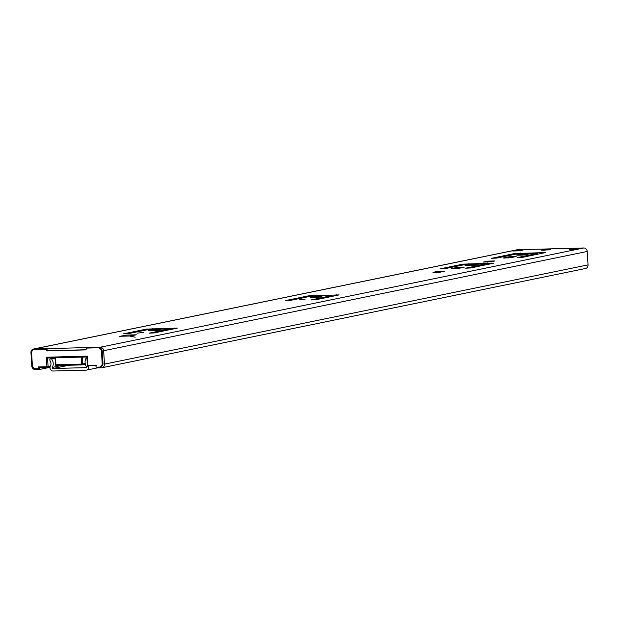 <?xml version="1.0" encoding="UTF-8"?>
<svg xmlns="http://www.w3.org/2000/svg" width="619" height="619" viewBox="0 0 619 619"><rect width="100%" height="100%" fill="white"/><g stroke="black" fill="none" stroke-linecap="round" stroke-linejoin="round"><path stroke-width="0.93" d="M39.624 368.173L39.701 369.427L35.221 369.543A3.59 3.196 78.4 0 1 31.793 366.053L30.95 352.644A3.59 3.196 78.4 0 1 33.434 349.039A3.59 3.196 78.4 0 1 33.929 348.984L100.216 347.228A3.59 3.196 78.4 0 1 103.644 350.725L104.487 364.134A3.59 3.196 78.4 0 1 102.011 367.732A3.59 3.196 78.4 0 1 101.516 367.794L97.028 367.91L96.982 367.16M86.095 349.75L47.516 350.772A1.795 1.594 78.4 0 0 45.798 349.031L35.391 349.302A3.59 3.196 78.4 0 0 34.896 349.364L34.091 349.526A3.59 3.196 -101.6 0 0 31.608 353.132L32.374 365.287A3.59 3.196 -101.6 0 0 35.801 368.777L38.2 368.715A0.898 0.797 -101.6 0 0 38.092 366.928L46.897 366.696A0.898 0.41 88.5 0 0 47.323 367.508A0.898 0.41 88.5 0 0 47.354 367.508A0.898 0.797 -101.6 0 0 48.096 366.587L47.524 358.014L86.853 356.97L47.562 358.006L46.301 357.217L87.294 356.134L87.89 365.612L87.395 365.581L86.846 356.908L87.395 365.581A0.898 0.898 0 0 0 88.316 366.425L88.316 366.425A0.898 0.41 88.5 0 0 88.347 366.425L88.316 366.425A0.898 0.41 88.5 0 1 87.89 365.612L96.696 365.38A0.898 0.797 -101.6 0 0 96.804 367.168L99.21 367.106A3.59 3.196 -101.6 0 0 99.705 367.044A3.59 3.196 -101.6 0 0 102.189 363.438L101.423 351.283A3.59 3.196 -101.6 0 0 97.995 347.793L87.589 348.064A1.795 1.594 -101.6 0 0 86.095 349.897L46.704 350.942A1.795 1.594 -101.6 0 0 44.994 349.193L34.587 349.472A3.59 3.196 -101.6 0 0 34.091 349.526M33.434 349.039L516.989 249.79A3.59 3.196 78.4 0 1 517.484 249.736L583.779 247.979A3.59 3.196 78.4 0 1 587.207 251.469L588.05 264.878A3.59 3.196 78.4 0 1 585.566 268.484L102.011 367.732M524.982 254.115A5.749 0.41 176.4 0 1 528.139 254.285A5.749 0.41 176.4 0 1 519.821 255.175A5.749 0.41 176.4 0 1 516.664 255.005A5.749 0.41 176.4 0 1 524.982 254.115M473.396 264.7A5.749 0.41 176.4 0 1 476.553 264.87A5.749 0.41 176.4 0 1 468.243 265.76A5.749 0.41 176.4 0 1 465.086 265.597A5.749 0.41 176.4 0 1 473.396 264.7M318.661 296.462A5.749 0.41 176.4 0 1 321.818 296.633A5.749 0.41 176.4 0 1 313.5 297.522A5.749 0.41 176.4 0 1 310.343 297.352A5.749 0.41 176.4 0 1 318.661 296.462M305.035 299.263L299.062 299.898L305.035 299.263M543.436 250.238L541.168 250.122L547.142 249.48L550.376 249.581L543.436 250.238M120.279 336.264L125.974 335.088L136.381 334.817L129.68 336.071M503.727 257.821L508.4 256.862L516.207 256.506L511.093 257.628L503.742 258.084M537.594 253.357L516.586 253.976L496.678 258.069L491.587 258.301L514.435 253.558L545.339 252.583L522.297 257.388L517.205 257.62L537.594 253.357L537.648 254.239M464.188 267.253L459.515 268.213L451.708 268.569L456.822 267.447L464.188 267.253M486.016 263.942L465.008 264.568L445.092 268.654L440.001 268.886L462.857 264.151L493.761 263.168L470.719 267.973L465.627 268.205L486.016 263.942L486.07 264.824M494.891 260.947L491.022 261.744L483.215 262.1L487.524 261.148L494.891 260.947M432.967 272.345L436.836 271.548L444.635 271.192L440.333 272.151L432.983 272.615M331.351 295.689L310.343 296.308L290.435 300.393L285.344 300.625L308.2 295.89L339.104 294.907L316.054 299.72L310.962 299.952L331.351 295.689L331.413 296.571M156.909 329.664A5.749 0.41 176.4 0 1 160.066 329.834A5.749 0.41 176.4 0 1 151.748 330.724A5.749 0.41 176.4 0 1 148.591 330.554A5.749 0.41 176.4 0 1 156.909 329.664M143.291 332.457L137.31 333.099L143.291 332.457M169.606 328.89L148.599 329.509L128.682 333.595L123.599 333.827L146.448 329.091L177.351 328.109L154.309 332.921L149.218 333.154L169.606 328.89L169.66 329.765M519.016 250.842L512.772 251.012L516.803 250.184L523.047 250.014L519.016 250.842M573.326 248.691L579.57 248.521L575.546 249.349L569.302 249.511L573.326 248.691L573.372 249.411M39.701 369.427L50.015 367.315M126.036 336.109L125.974 335.088M516.803 250.184A1.076 0.959 78.4 0 1 517.755 250.881M38.092 366.928L39.314 367.725L47.323 367.508A0.898 0.898 0 0 0 47.477 367.493L47.601 367.454M46.301 357.217L46.897 366.696L50.356 366.131M86.954 356.97L87.294 356.134M97.995 347.793L98.8 347.623A3.59 3.196 78.4 0 1 102.228 351.12L102.994 363.276A3.59 3.196 78.4 0 1 100.51 366.881L99.705 367.044M39.755 367.709A0.898 0.797 78.4 0 1 39.005 368.553L38.448 368.669M98.8 347.623L88.393 347.901A1.795 1.594 78.4 0 0 87.906 348.002M46.704 350.942L47.516 350.772M135.197 337.185L129.41 336.016L119.482 336.279M81.956 364.901L56.399 365.574A0.898 0.41 -91.5 0 1 56.368 365.581A0.898 0.41 -91.5 0 1 55.942 364.761L81.561 364.088A0.898 0.41 88.5 0 0 81.987 364.901A0.898 0.41 88.5 0 0 82.025 364.901A0.898 0.797 -101.6 0 0 82.768 363.98L81.561 364.088L81.143 357.411L82.319 356.83M55.114 357.867L55.447 364.738L55.014 357.813L55.524 358.092L55.942 364.761L55.447 364.738A0.898 0.898 0 0 0 56.368 365.581L81.987 364.901A0.898 0.898 0 0 0 82.149 364.885L85.383 364.22L82.265 364.846M81.143 357.411L81.607 357.109M88.796 366.409A3.234 2.871 78.4 0 1 86.173 370.147L53.087 371.021A3.234 2.871 78.4 0 1 50.402 366.038A4.673 4.155 -101.6 0 0 50.147 360.862A1.795 1.594 78.4 0 1 50.015 358.927L51.524 358.881A7.188 6.383 78.4 0 1 52.336 367.407A0.72 0.642 -101.6 0 0 52.932 368.514L86.01 367.64A0.72 0.642 -101.6 0 0 86.467 366.51A7.188 6.383 78.4 0 1 86.203 357.968L86.915 357.944M86.203 357.968L86.908 357.821M51.524 358.881L55.037 358.161M50.015 358.927L55.021 357.898M104.487 364.134L588.05 264.878M103.644 350.725L587.207 251.469M100.216 347.228L583.779 247.979M33.929 348.984L517.484 249.736M547.181 250.068L547.142 249.48M548.14 249.983L548.101 249.457M508.47 257.945L508.4 256.862M514.49 254.409L514.435 253.558M520.509 253.728L520.463 253.039M542.917 253.156L542.871 252.451M537.454 254.277L537.4 253.426M456.892 268.53L456.822 267.447M462.911 264.994L462.857 264.151M468.931 264.321L468.885 263.624M491.331 263.74L491.293 263.036M485.876 264.862L485.822 264.011M487.586 262.123L487.524 261.148M436.898 272.53L436.836 271.548M308.254 296.741L308.2 295.89M314.266 296.06L314.228 295.371M336.674 295.487L336.628 294.776M331.219 296.609L331.165 295.758M146.502 329.942L146.448 329.091M152.522 329.262L152.475 328.573M174.922 328.689L174.883 327.977M169.467 329.803L169.413 328.96M39.353 367.717L47.292 367.508M87.496 365.605A0.898 0.797 -101.6 0 0 88.262 366.417M102.189 363.438L102.994 363.276M34.587 349.472L35.391 349.302M44.994 349.193L45.798 349.031M87.589 348.064L88.393 347.901M101.423 351.283L102.228 351.12M55.548 364.761A0.898 0.797 -101.6 0 0 56.314 365.574M85.205 363.485L82.768 363.98L82.335 357.093M52.932 368.514L68.864 365.249M52.336 367.407L61.985 365.427M579.423 248.536L575.469 249.349M38.324 368.7L39.129 368.537M87.341 348.095L88.146 347.932M86.621 370.092L97.291 367.903"/></g></svg>

